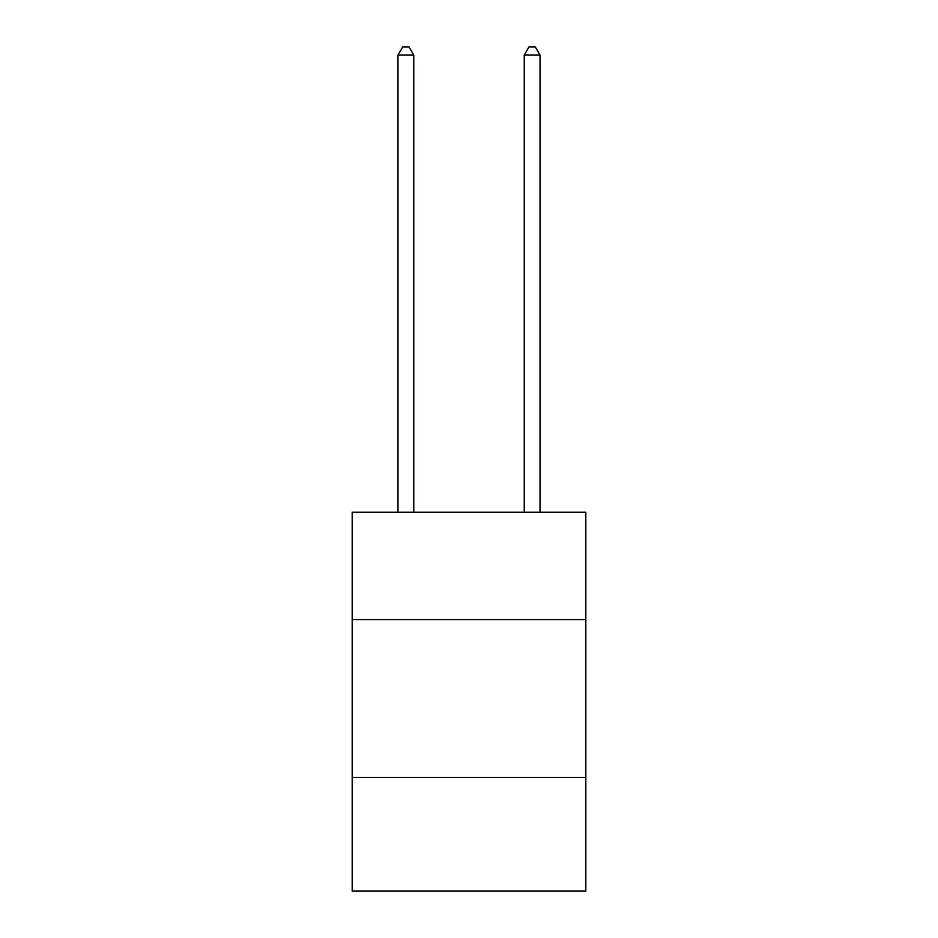 <?xml version="1.0" encoding="UTF-8"?>
<svg xmlns="http://www.w3.org/2000/svg" width="938" height="938" viewBox="0 0 938 938"><rect width="100%" height="100%" fill="white"/><g stroke="black" fill="none" stroke-linecap="round" stroke-linejoin="round"><path stroke-width="1.41" d="M585.816 619.596L585.816 512.254L352.184 512.254L352.184 619.596L585.816 619.596L585.816 891.1L352.184 891.1L352.184 619.596M585.816 777.45L352.184 777.45M413.752 512.254L413.752 55.108L397.97 55.108L397.97 512.254M397.97 55.108L402.707 46.9L409.015 46.9L413.752 55.108M540.03 512.254L540.03 55.108L524.248 55.108L524.248 512.254M524.248 55.108L528.985 46.9L535.293 46.9L540.03 55.108"/></g></svg>
